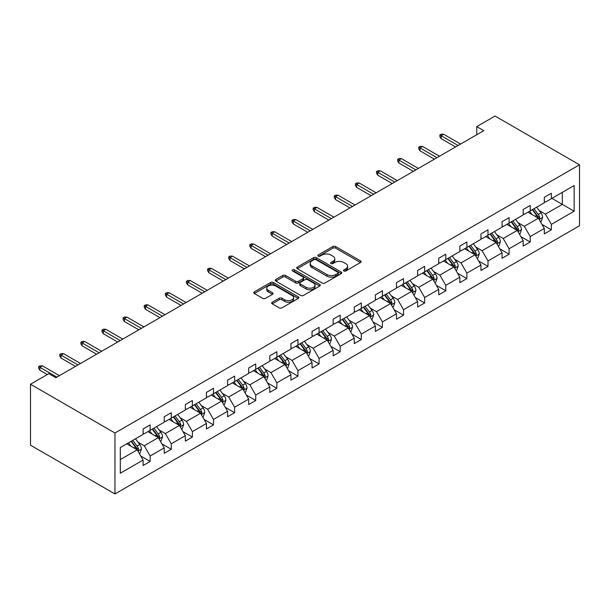 <?xml version="1.0" encoding="UTF-8"?>
<svg xmlns="http://www.w3.org/2000/svg" width="610" height="610" viewBox="0 0 610 610"><rect width="100%" height="100%" fill="white"/><g stroke="black" fill="none" stroke-linecap="round" stroke-linejoin="round"><path stroke-width="0.91" d="M343.895 270.97A1.365 0.793 0 0 0 345.824 270.97L360.51 262.491A1.952 1.128 0 0 0 361.082 261.698A1.952 1.128 0 0 0 360.51 260.897L335.637 246.539A1.952 1.128 0 0 0 332.869 246.539L318.191 255.018A1.365 0.793 0 0 0 317.787 255.575A1.365 0.793 0 0 0 318.191 256.131A1.365 0.793 0 0 0 320.128 256.131L322.027 255.033A6.252 3.607 0 0 1 330.872 255.033L332.938 256.231A6.252 3.607 0 0 1 334.776 258.785A6.252 3.607 0 0 1 332.938 261.339L331.039 262.437A1.365 0.793 0 0 0 330.643 262.994A1.365 0.793 0 0 0 331.039 263.55A1.365 0.793 0 0 0 332.976 263.55L334.875 262.452A6.252 3.607 0 0 1 343.72 262.452L345.794 263.65A6.252 3.607 0 0 1 347.624 266.204A6.252 3.607 0 0 1 345.794 268.758L343.895 269.856A1.365 0.793 0 0 0 343.491 270.413A1.365 0.793 0 0 0 343.895 270.97L343.895 269.856M272.212 302.224A1.952 1.128 0 0 0 271.641 303.017A1.952 1.128 0 0 0 272.212 303.818L279.189 307.844A1.952 1.128 0 0 0 281.957 307.844L298.26 298.435A1.952 1.128 0 0 0 298.831 297.634A1.952 1.128 0 0 0 298.26 296.834L273.387 282.476A1.952 1.128 0 0 0 270.627 282.476L254.317 291.893A1.952 1.128 0 0 0 253.745 292.686A1.952 1.128 0 0 0 254.317 293.486L262.75 298.351A1.952 1.128 0 0 0 265.51 298.351L272.487 294.325A1.952 1.128 0 0 0 273.059 293.524A1.952 1.128 0 0 0 272.487 292.731L268.308 290.314A5.231 3.019 0 0 1 266.776 288.179A5.231 3.019 0 0 1 270.009 285.396A5.231 3.019 0 0 1 275.705 286.044L292.076 295.499A5.231 3.019 0 0 1 293.608 297.634A5.231 3.019 0 0 1 290.383 300.425A5.231 3.019 0 0 1 284.687 299.769L281.957 298.191A1.952 1.128 0 0 0 279.189 298.191L272.212 302.224L272.212 303.818M579.5 164.807L495.038 116.045L476.738 126.605L483.776 130.67L55.838 377.735L48.8 373.678L30.5 384.239L114.962 433.001L579.5 164.807L579.5 225.761L114.962 493.955L114.962 433.001M322.164 283.032A1.952 1.128 0 0 0 324.924 283.032L341.234 273.623A1.952 1.128 0 0 0 341.806 272.822A1.952 1.128 0 0 0 341.234 272.029L316.361 257.664A1.952 1.128 0 0 0 313.593 257.664L297.291 267.081A1.952 1.128 0 0 0 296.719 267.881A1.952 1.128 0 0 0 297.291 268.674L322.164 283.032M293.075 271.267A1.365 0.793 0 0 1 294.462 271.458L294.462 269.833L319.747 284.435A1.952 1.128 0 0 1 320.319 285.228A1.952 1.128 0 0 1 319.747 286.029L303.444 295.438A1.952 1.128 0 0 1 300.677 295.438L275.804 281.08L275.804 279.487A1.952 1.128 0 0 0 275.232 280.287A1.952 1.128 0 0 0 275.804 281.08M275.804 279.487L282.781 275.461A1.952 1.128 0 0 1 285.549 275.461L295.637 281.279A1.952 1.128 0 0 0 298.397 281.279L303.025 278.61A1.952 1.128 0 0 0 303.597 277.809A1.952 1.128 0 0 0 303.025 277.016L292.525 270.947A1.365 0.793 0 0 1 292.121 270.39A1.365 0.793 0 0 1 292.968 269.666A1.365 0.793 0 0 1 294.462 269.833M120.307 447.549L143.114 434.389L143.114 428.937L150.151 424.88L150.151 430.325L164.227 422.196L164.227 416.752L171.273 412.688L171.273 418.132L185.349 410.004L185.349 404.56L192.386 400.495L192.386 405.94L206.462 397.812L206.462 392.367L213.5 388.303L213.5 393.747L227.576 385.619L227.576 380.175L234.614 376.111L234.614 381.555L248.689 373.434L248.689 367.983L255.727 363.926L255.727 369.37L269.811 361.242L269.811 355.798L276.848 351.734L276.848 357.178L290.924 349.05L290.924 343.605L297.962 339.541L297.962 344.986L312.038 336.857L312.038 331.413L319.076 327.349L319.076 332.793L333.151 324.665L333.151 319.221L340.189 315.156L340.189 320.601L354.273 312.48L354.273 307.028L361.311 302.964L361.311 308.416L375.386 300.288L375.386 294.844L382.424 290.779L382.424 296.224L396.5 288.095L396.5 282.651L403.538 278.587L403.538 284.031L417.614 275.903L417.614 270.459L424.651 266.395L424.651 271.839L438.727 263.711L438.727 258.266L445.773 254.202L445.773 259.646L459.849 251.526L459.849 246.074L466.886 242.01L466.886 247.462L480.962 239.333L480.962 233.889L488 229.825L488 235.269L502.076 227.141L502.076 221.697L509.114 217.633L509.114 223.077L523.189 214.949L523.189 209.504L530.227 205.44L530.227 210.885L544.311 202.756L544.311 197.312L551.348 193.248L551.348 198.692L574.147 185.531L574.147 211.212L551.348 224.381L551.348 229.825L544.311 233.889L544.311 228.445L530.227 236.566L530.227 242.017L523.189 246.074L523.189 240.63L509.114 248.758L509.114 254.202L502.076 258.266L502.076 252.822L488 260.95L488 266.395L480.962 270.459L480.962 265.014L466.886 273.143L466.886 278.587L459.849 282.651L459.849 277.207L445.773 285.335L445.773 290.779L438.727 294.844L438.727 289.399L424.651 297.52L424.651 302.972L417.614 307.036L417.614 301.584L403.538 309.712L403.538 315.156L396.5 319.221L396.5 313.776L382.424 321.905L382.424 327.349L375.386 331.413L375.386 325.969L361.311 334.097L361.311 339.541L354.273 343.605L354.273 338.161L340.189 346.289L340.189 351.734L333.151 355.798L333.151 350.353L319.076 358.474L319.076 363.926L312.038 367.99L312.038 362.538L297.962 370.666L297.962 376.111L290.924 380.175L290.924 374.731L276.848 382.859L276.848 388.303L269.811 392.367L269.811 386.923L255.727 395.051L255.727 400.495L248.689 404.56L248.689 399.115L234.614 407.244L234.614 412.688L227.576 416.752L227.576 411.308L213.5 419.428L213.5 424.88L206.462 428.944L206.462 423.492L192.386 431.621L192.386 437.065L185.349 441.129L185.349 435.685L171.273 443.813L171.273 449.257L164.227 453.321L164.227 447.877L150.151 456.005L150.151 461.45L143.114 465.514L143.114 460.07L120.307 473.23L120.307 447.549M147.902 431.621L158.318 437.637L144.242 445.765L137.951 442.136M144.242 445.765L150.151 456.005M158.318 437.637L164.227 447.877M143.114 433.085L144.242 433.733L150.151 430.325M169.016 419.428L179.431 425.445L165.356 433.573L159.065 429.943M165.356 433.573L171.273 443.813M179.431 425.445L185.349 435.685M164.227 420.892L165.356 421.548L171.273 418.132M190.129 407.244L200.553 413.252L186.469 421.38L180.186 417.751M186.469 421.38L192.386 431.621M200.553 413.252L206.462 423.492M185.349 408.7L186.469 409.356L192.386 405.94M211.251 395.051L221.666 401.067L207.591 409.188L201.3 405.558M207.591 409.188L213.5 419.428M221.666 401.067L227.576 411.308M206.462 396.515L207.591 397.163L213.5 393.747M232.364 382.859L242.78 388.875L228.704 397.003L222.414 393.366M228.704 397.003L234.614 407.244M242.78 388.875L248.689 399.115M227.576 384.323L228.704 384.971L234.614 381.555M253.478 370.666L263.894 376.683L249.818 384.811L243.527 381.181M249.818 384.811L255.727 395.051M263.894 376.683L269.811 386.923M248.689 372.13L249.818 372.779L255.727 369.37M274.591 358.474L285.007 364.49L270.931 372.618L264.641 368.989M270.931 372.618L276.848 382.859M285.007 364.49L290.924 374.731M269.811 359.938L270.931 360.594L276.848 357.178M295.713 346.289L306.128 352.298L292.053 360.426L285.762 356.797M292.053 360.426L297.962 370.666M306.128 352.298L312.038 362.538M290.924 347.746L292.053 348.401L297.962 344.986M316.826 334.097L327.242 340.113L313.166 348.234L306.876 344.604M313.166 348.234L319.076 358.474M327.242 340.113L333.151 350.353M312.038 335.561L313.166 336.209L319.076 332.793M337.94 321.905L348.356 327.921L334.28 336.049L327.989 332.412M334.28 336.049L340.189 346.289M348.356 327.921L354.273 338.161M333.151 323.369L334.28 324.017L340.189 320.601M359.054 309.712L369.469 315.728L355.394 323.857L349.103 320.227M355.394 323.857L361.311 334.097M369.469 315.728L375.386 325.969M354.273 311.176L355.394 311.824L361.311 308.416M380.167 297.52L390.591 303.536L376.507 311.664L370.224 308.035M376.507 311.664L382.424 321.905M390.591 303.536L396.5 313.776M375.386 298.984L376.507 299.64L382.424 296.224M401.288 285.335L411.704 291.344L397.628 299.472L391.338 295.842M397.628 299.472L403.538 309.712M411.704 291.344L417.614 301.584M396.5 286.791L397.628 287.447L403.538 284.031M422.402 273.143L432.818 279.159L418.742 287.279L412.451 283.65M418.742 287.279L424.651 297.52M432.818 279.159L438.727 289.399M417.614 274.607L418.742 275.255L424.651 271.839M443.516 260.95L453.932 266.966L439.856 275.095L433.565 271.458M439.856 275.095L445.773 285.335M453.932 266.966L459.849 277.207M438.727 262.414L439.856 263.062L445.773 259.646M464.629 248.758L475.053 254.774L460.969 262.902L454.686 259.273M460.969 262.902L466.886 273.143M475.053 254.774L480.962 265.014M459.849 250.222L460.969 250.87L466.886 247.462M485.751 236.566L496.166 242.582L482.091 250.71L475.8 247.081M482.091 250.71L488 260.95M496.166 242.582L502.076 252.822M480.962 238.03L482.091 238.685L488 235.269M506.864 224.381L517.28 230.389L503.204 238.518L496.914 234.888M503.204 238.518L509.114 248.758M517.28 230.389L523.189 240.63M502.076 225.837L503.204 226.493L509.114 223.077M527.978 212.188L538.394 218.205L524.318 226.325L518.027 222.696M524.318 226.325L530.227 236.566M538.394 218.205L544.311 228.445M523.189 213.652L524.318 214.301L530.227 210.885M551.913 198.372L562.328 204.388L545.432 214.14L539.141 210.503M545.432 214.14L551.348 224.381M574.147 211.212L562.328 204.388L562.328 192.356L574.147 185.531M30.5 384.239L30.5 445.193L114.962 493.955M476.738 126.605L476.738 134.734M544.311 201.46L545.432 202.108L551.348 198.692M120.307 459.582L137.204 449.829L126.788 443.813M137.204 449.829L143.114 460.07M541.985 224.419L551.348 229.825M520.871 236.611L530.227 242.017M499.758 248.804L509.114 254.202M478.637 260.988L488 266.395M457.523 273.181L466.886 278.587M436.409 285.373L445.773 290.779M415.296 297.566L424.651 302.972M394.174 309.758L403.538 315.156M373.061 321.943L382.424 327.349M351.947 334.135L361.311 339.541M330.833 346.327L340.189 351.734M309.712 358.52L319.076 363.926M288.599 370.712L297.962 376.111M267.485 382.897L276.848 388.303M246.371 395.089L255.727 400.495M225.258 407.282L234.614 412.688M204.137 419.474L213.5 424.88M183.023 431.666L192.386 437.065M161.909 443.851L171.273 449.257M140.796 456.044L150.151 461.45M344.437 271.16L345.794 270.382A6.252 3.607 0 0 0 347.624 267.828L347.624 266.204M334.776 258.785L334.776 260.409A6.252 3.607 0 0 1 332.938 262.963L331.588 263.741M360.479 262.506L335.637 248.163A1.952 1.128 0 0 0 332.869 248.163L318.74 256.322M341.234 272.029L341.234 273.623L316.361 259.296A1.952 1.128 0 0 0 313.593 259.296L297.322 268.69M337.78 273.387A1.365 0.793 0 0 0 338.176 272.822A1.365 0.793 0 0 0 337.78 272.266L315.95 259.662A1.365 0.793 0 0 0 314.013 259.662L312.007 260.821A6.252 3.607 0 0 0 310.177 263.375A6.252 3.607 0 0 0 312.007 265.922L326.929 274.538A6.252 3.607 0 0 0 335.774 274.538L337.78 273.387L337.78 275.011A1.365 0.793 0 0 0 338.176 274.447L338.176 272.822M310.177 263.375L310.177 264.999A6.252 3.607 0 0 0 312.007 267.546L312.007 265.922M337.78 275.011L335.774 276.162A6.252 3.607 0 0 1 326.929 276.162L312.007 267.546M275.834 281.096L282.781 277.085L282.781 275.461M303.597 277.809L303.597 279.433A1.952 1.128 0 0 1 303.025 280.234L298.397 282.903A1.952 1.128 0 0 1 295.637 282.903L285.549 277.085A1.952 1.128 0 0 0 282.781 277.085M294.462 271.458L319.716 286.044M306.098 287.325A5.231 3.019 0 0 0 311.801 287.981A5.231 3.019 0 0 0 315.027 285.19A5.231 3.019 0 0 0 313.494 283.055L307.722 279.723A1.952 1.128 0 0 0 304.962 279.723L300.333 282.399A1.952 1.128 0 0 0 299.762 283.192A1.952 1.128 0 0 0 300.333 283.993L306.098 287.325L306.098 288.949A5.231 3.019 0 0 0 311.801 289.605A5.231 3.019 0 0 0 315.027 286.814L315.027 285.19M299.762 283.192L299.762 284.824A1.952 1.128 0 0 0 300.333 285.617L300.333 283.993M306.098 288.949L300.333 285.617M293.608 297.634L293.608 299.258A5.231 3.019 0 0 1 290.383 302.049A5.231 3.019 0 0 1 284.687 301.393L281.957 299.815A1.952 1.128 0 0 0 279.189 299.815L272.243 303.833M266.776 288.179L266.776 289.803A5.231 3.019 0 0 0 268.308 291.938L268.308 290.314M272.487 292.731L272.487 294.325L268.308 291.938M298.26 296.834L298.26 298.435L273.387 284.1A1.952 1.128 0 0 0 270.627 284.1L254.347 293.502L254.317 291.893M540.506 221.857L541.207 221.453L542.618 217.389A5.276 3.042 -120 0 0 540.933 212.898L536.655 207.179M532.103 214.567L529.61 211.243M528.771 212.646L528.29 212.006M538.988 219.219L539.766 217.61A5.276 3.042 -120 0 0 538.256 214.438L533.979 208.727M532.652 209.489L537.257 215.627A2.684 1.548 60 0 1 537.745 216.443L539.766 217.61M532.286 209.695L536.571 215.414A5.276 3.042 60 0 1 537.883 217.907M458.087 145.5L441.121 135.71L441.121 138.638L439.856 136.602L439.856 134.978L441.121 135.71L443.661 134.246L460.619 144.036M441.121 138.638L455.556 146.964M439.856 134.978L441.266 134.162L443.661 134.246M519.392 234.049L520.094 233.645L521.504 229.581A5.276 3.042 -120 0 0 519.819 225.09L515.534 219.371M510.989 226.76L508.496 223.435M507.657 224.838L507.177 224.198M517.867 231.411L518.653 229.802A5.276 3.042 -120 0 0 517.143 226.63L512.865 220.912M511.538 221.674L516.144 227.82A2.684 1.548 60 0 1 516.632 228.636L518.653 229.802M511.172 221.887L515.458 227.606A5.276 3.042 60 0 1 516.769 230.1M498.279 246.242L498.98 245.838L500.391 241.773A5.276 3.042 -120 0 0 498.705 237.275L494.42 231.564M489.876 238.952L487.382 235.628M486.536 237.023L486.063 236.39M496.753 243.603L497.539 241.995A5.276 3.042 -120 0 0 496.029 238.823L491.744 233.104M490.425 233.866L495.023 240.012A2.684 1.548 60 0 1 495.511 240.828L497.539 241.995M490.059 234.08L494.336 239.799A5.276 3.042 60 0 1 495.655 242.292M436.974 157.693L420.008 147.902L420.008 150.822L418.742 148.794L418.742 147.17L420.008 147.902L422.539 146.438L439.505 156.229M420.008 150.822L434.434 159.157M418.742 147.17L420.153 146.354L422.539 146.438M415.852 169.885L398.894 160.095L398.894 163.015L397.628 160.987L397.628 159.362L398.894 160.095L401.426 158.63L418.391 168.421M398.894 163.015L413.321 171.349M397.628 159.362L399.031 158.547L401.426 158.63M477.157 258.434L477.866 258.022L479.269 253.958A5.276 3.042 -120 0 0 477.592 249.467L473.307 243.748M468.762 251.145L466.269 247.812M465.422 249.215L464.942 248.575M475.64 255.796L476.425 254.187A5.276 3.042 -120 0 0 474.916 251.015L470.63 245.296M469.311 246.059L473.909 252.197A2.684 1.548 60 0 1 474.397 253.013L476.425 254.187M468.945 246.272L473.223 251.991A5.276 3.042 60 0 1 474.542 254.477M394.739 182.077L377.781 172.279L377.781 175.207L376.507 173.179L376.507 171.547L377.781 172.279L380.312 170.815L397.278 180.613M377.781 175.207L392.207 183.541M376.507 171.547L377.918 170.739L380.312 170.815M456.044 270.619L456.753 270.215L458.156 266.151A5.276 3.042 -120 0 0 456.471 261.659L452.193 255.941M447.641 263.337L445.155 260.005M444.309 261.408L443.828 260.767M454.526 267.988L455.312 266.379A5.276 3.042 -120 0 0 453.802 263.2L449.517 257.489M448.197 258.251L452.795 264.389A2.684 1.548 60 0 1 453.283 265.205L455.312 266.379M447.824 258.465L452.109 264.176A5.276 3.042 60 0 1 453.421 266.669M373.625 194.27L356.659 184.472L356.659 187.4L355.394 185.364L355.394 183.74L356.659 184.472L359.198 183.008L376.156 192.806M356.659 187.4L371.094 195.726M355.394 183.74L356.804 182.931L359.198 183.008M434.93 282.811L435.632 282.407L437.042 278.343A5.276 3.042 -120 0 0 435.357 273.852L431.072 268.133M426.527 275.522L424.034 272.197M423.195 273.6L422.715 272.96M433.405 280.173L434.19 278.564A5.276 3.042 -120 0 0 432.681 275.392L428.403 269.681M427.076 270.443L431.682 276.582A2.684 1.548 60 0 1 432.17 277.397L434.19 278.564M426.71 270.649L430.995 276.368A5.276 3.042 60 0 1 432.307 278.861M352.511 206.454L335.546 196.664L335.546 199.592L334.28 197.556L334.28 195.932L335.546 196.664L338.077 195.2L355.043 204.99M335.546 199.592L349.972 207.918M334.28 195.932L335.691 195.116L338.077 195.2M413.816 295.004L414.518 294.599L415.928 290.535A5.276 3.042 -120 0 0 414.243 286.044L409.958 280.325M405.414 287.714L402.92 284.39M402.074 285.793L401.601 285.152M412.291 292.365L413.077 290.756A5.276 3.042 -120 0 0 411.567 287.584L407.282 281.866M405.963 282.628L410.56 288.774A2.684 1.548 60 0 1 411.048 289.59L413.077 290.756M405.597 282.842L409.882 288.56A5.276 3.042 60 0 1 411.193 291.054M392.703 307.196L393.404 306.792L394.807 302.728A5.276 3.042 -120 0 0 393.13 298.229L388.844 292.518M384.3 299.906L381.807 296.582M380.96 297.977L380.487 297.344M391.178 304.558L391.963 302.949A5.276 3.042 -120 0 0 390.453 299.777L386.168 294.058M384.849 294.821L389.447 300.966A2.684 1.548 60 0 1 389.935 301.782L391.963 302.949M384.483 295.034L388.761 300.753A5.276 3.042 60 0 1 390.08 303.246M371.581 319.388L372.291 318.977L373.694 314.912A5.276 3.042 -120 0 0 372.008 310.421L367.731 304.703M363.186 312.099L360.693 308.767M359.847 310.17L359.366 309.529M370.064 316.75L370.849 315.141A5.276 3.042 -120 0 0 369.34 311.969L365.054 306.25M363.735 307.013L368.333 313.151A2.684 1.548 60 0 1 368.821 313.967L370.849 315.141M363.362 307.226L367.647 312.945A5.276 3.042 60 0 1 368.958 315.431M350.468 331.573L351.169 331.169L352.58 327.105A5.276 3.042 -120 0 0 350.895 322.614L346.61 316.895M342.065 324.291L339.572 320.959M338.733 322.362L338.253 321.722M348.943 328.942L349.728 327.334A5.276 3.042 -120 0 0 348.219 324.154L343.941 318.443M342.614 319.205L347.22 325.344A2.684 1.548 60 0 1 347.708 326.159L349.728 327.334M342.248 319.419L346.533 325.13A5.276 3.042 60 0 1 347.845 327.623M329.354 343.765L330.056 343.361L331.466 339.297A5.276 3.042 -120 0 0 329.781 334.806L325.496 329.087M320.952 336.476L318.458 333.151M317.619 334.554L317.139 333.914M327.829 341.127L328.615 339.518A5.276 3.042 -120 0 0 327.105 336.346L322.82 330.635M321.5 331.398L326.098 337.536A2.684 1.548 60 0 1 326.594 338.352L328.615 339.518M321.135 331.604L325.42 337.322A5.276 3.042 60 0 1 326.731 339.816M308.241 355.958L308.942 355.554L310.345 351.49A5.276 3.042 -120 0 0 308.668 346.998L304.382 341.28M299.838 348.668L297.344 345.344M296.498 346.747L296.025 346.106M306.716 353.32L307.501 351.711A5.276 3.042 -120 0 0 305.991 348.539L301.706 342.82M300.387 343.582L304.985 349.728A2.684 1.548 60 0 1 305.473 350.544L307.501 351.711M300.021 343.796L304.298 349.515A5.276 3.042 60 0 1 305.618 352.008M287.119 368.15L287.829 367.746L289.231 363.682A5.276 3.042 -120 0 0 287.546 359.183L283.269 353.472M278.724 360.861L276.231 357.536M275.385 358.932L274.904 358.299M285.602 365.512L286.387 363.903A5.276 3.042 -120 0 0 284.878 360.731L280.592 355.012M279.273 355.775L283.871 361.921A2.684 1.548 60 0 1 284.359 362.736L286.387 363.903M278.9 355.988L283.185 361.707A5.276 3.042 60 0 1 284.504 364.2M266.006 380.343L266.707 379.931L268.118 375.867A5.276 3.042 -120 0 0 266.433 371.376L262.155 365.657M257.603 373.053L255.11 369.721M254.271 371.124L253.79 370.483M264.488 377.704L265.266 376.095A5.276 3.042 -120 0 0 263.756 372.923L259.479 367.205M258.152 367.967L262.757 374.105A2.684 1.548 60 0 1 263.245 374.921L265.266 376.095M257.786 368.181L262.071 373.899A5.276 3.042 60 0 1 263.383 376.385M244.892 392.527L245.594 392.123L247.004 388.059A5.276 3.042 -120 0 0 245.319 383.568L241.034 377.849M236.489 385.245L233.996 381.913M233.157 383.316L232.677 382.676M243.367 389.897L244.152 388.288A5.276 3.042 -120 0 0 242.643 385.108L238.365 379.397M237.038 380.16L241.644 386.298A2.684 1.548 60 0 1 242.132 387.114L244.152 388.288M236.672 380.373L240.958 386.084A5.276 3.042 60 0 1 242.269 388.578M223.779 404.72L224.48 404.316L225.891 400.251A5.276 3.042 -120 0 0 224.206 395.76L219.92 390.042M215.376 397.43L212.882 394.106M212.036 395.509L211.563 394.868M222.254 402.082L223.039 400.473A5.276 3.042 -120 0 0 221.529 397.301L217.244 391.589M215.925 392.352L220.523 398.49A2.684 1.548 60 0 1 221.011 399.306L223.039 400.473M215.559 392.558L219.836 398.277A5.276 3.042 60 0 1 221.155 400.77M202.657 416.912L203.366 416.508L204.769 412.444A5.276 3.042 -120 0 0 203.092 407.953L198.807 402.234M194.262 409.623L191.769 406.298M190.922 407.701L190.442 407.061M201.14 414.274L201.925 412.665A5.276 3.042 -120 0 0 200.415 409.493L196.13 403.774M194.811 404.537L199.409 410.683A2.684 1.548 60 0 1 199.897 411.498L201.925 412.665M194.445 404.75L198.723 410.469A5.276 3.042 60 0 1 200.042 412.962M181.544 429.104L182.253 428.7L183.656 424.636A5.276 3.042 -120 0 0 181.971 420.137L177.693 414.426M173.141 421.815L170.655 418.49M169.809 419.886L169.328 419.253M180.026 426.466L180.812 424.857A5.276 3.042 -120 0 0 179.302 421.685L175.017 415.967M173.697 416.729L178.295 422.875A2.684 1.548 60 0 1 178.783 423.691L180.812 424.857M173.324 416.943L177.609 422.661A5.276 3.042 60 0 1 178.921 425.155M160.43 441.297L161.131 440.885L162.542 436.821A5.276 3.042 -120 0 0 160.857 432.33L156.572 426.611M152.027 434.007L149.534 430.675M148.695 432.078L148.215 431.438M158.905 438.659L159.69 437.05A5.276 3.042 -120 0 0 158.181 433.878L153.903 428.159M152.576 428.921L157.182 435.06A2.684 1.548 60 0 1 157.67 435.875L159.69 437.05M152.21 429.135L156.495 434.854A5.276 3.042 60 0 1 157.807 437.339M139.316 453.482L140.018 453.077L141.428 449.013A5.276 3.042 -120 0 0 139.743 444.522L135.458 438.803M130.914 446.2L128.42 442.868M127.574 444.271L127.101 443.63M137.791 450.851L138.577 449.242A5.276 3.042 -120 0 0 137.067 446.07L132.782 440.351M131.463 441.114L136.06 447.252A2.684 1.548 60 0 1 136.548 448.068L138.577 449.242M131.097 441.327L135.382 447.038A5.276 3.042 60 0 1 136.693 449.532M331.398 218.647L314.432 208.856L314.432 211.777L313.166 209.748L313.166 208.124L314.432 208.856L316.964 207.392L333.929 217.183M314.432 211.777L328.859 220.111M313.166 208.124L314.569 207.308L316.964 207.392M310.276 230.839L293.318 221.049L293.318 223.969L292.053 221.941L292.053 220.317L293.318 221.049L295.85 219.585L312.816 229.375M293.318 223.969L307.745 232.303M292.053 220.317L293.456 219.501L295.85 219.585M289.163 243.032L272.197 233.233L272.197 236.162L270.931 234.133L270.931 232.501L272.197 233.233L274.736 231.777L291.694 241.568M272.197 236.162L286.631 244.496M270.931 232.501L272.342 231.693L274.736 231.777M268.049 255.224L251.084 245.426L251.084 248.354L249.818 246.318L249.818 244.694L251.084 245.426L253.623 243.962L270.581 253.76M251.084 248.354L265.518 256.68M249.818 244.694L251.228 243.886L253.623 243.962M246.936 267.409L229.97 257.618L229.97 260.546L228.704 258.51L228.704 256.886L229.97 257.618L232.501 256.154L249.467 265.945M229.97 260.546L244.396 268.873M228.704 256.886L230.107 256.07L232.501 256.154M225.814 279.601L208.856 269.811L208.856 272.731L207.591 270.703L207.591 269.079L208.856 269.811L211.388 268.347L228.353 278.137M208.856 272.731L223.283 281.065M207.591 269.079L208.994 268.263L211.388 268.347M204.701 291.793L187.743 282.003L187.743 284.923L186.469 282.895L186.469 281.271L187.743 282.003L190.274 280.539L207.232 290.329M187.743 284.923L202.169 293.257M186.469 281.271L187.88 280.455L190.274 280.539M183.587 303.986L166.621 294.188L166.621 297.116L165.356 295.087L165.356 293.456L166.621 294.188L169.161 292.731L186.119 302.522M166.621 297.116L181.056 305.45M165.356 293.456L166.766 292.647L169.161 292.731M162.474 316.178L145.508 306.38L145.508 309.308L144.242 307.272L144.242 305.648L145.508 306.38L148.039 304.916L165.005 314.714M145.508 309.308L159.934 317.635M144.242 305.648L145.653 304.84L148.039 304.916M141.352 328.363L124.394 318.572L124.394 321.5L123.128 319.465L123.128 317.84L124.394 318.572L126.926 317.108L143.891 326.899M124.394 321.5L138.821 329.827M123.128 317.84L124.531 317.025L126.926 317.108M120.239 340.555L103.281 330.765L103.281 333.685L102.007 331.657L102.007 330.033L103.281 330.765L105.812 329.301L122.778 339.091M103.281 333.685L117.707 342.019M102.007 330.033L103.418 329.217L105.812 329.301M99.125 352.748L82.159 342.957L82.159 345.878L80.894 343.849L80.894 342.225L82.159 342.957L84.698 341.493L101.656 351.284M82.159 345.878L96.594 354.212M80.894 342.225L82.304 341.409L84.698 341.493M78.011 364.94L61.046 355.142L61.046 358.07L59.78 356.042L59.78 354.41L61.046 355.142L63.577 353.686L80.543 363.476M61.046 358.07L75.472 366.404M59.78 354.41L61.191 353.602L63.577 353.686M56.898 377.132L39.932 367.334L39.932 370.262L38.666 368.226L38.666 366.602L39.932 367.334L42.464 365.87L59.429 375.668M39.932 370.262L47.321 374.525M38.666 366.602L40.069 365.794L42.464 365.87M345.794 270.382L345.794 268.758M331.039 263.55L331.039 262.437M332.938 262.963L332.938 261.339M318.191 256.131L318.191 255.018M332.869 248.163L332.869 246.539M335.637 248.163L335.637 246.539M360.51 262.491L360.51 260.897M297.291 268.674L297.291 267.081M313.593 259.296L313.593 257.664M316.361 259.296L316.361 257.664M326.929 276.162L326.929 274.538M335.774 276.162L335.774 274.538M285.549 277.085L285.549 275.461M295.637 282.903L295.637 281.279M298.397 282.903L298.397 281.279M303.025 280.234L303.025 278.61M319.747 286.029L319.747 284.435M279.189 299.815L279.189 298.191M281.957 299.815L281.957 298.191M284.687 301.393L284.687 299.769M270.627 284.1L270.627 282.476M273.387 284.1L273.387 282.476M539.133 219.478L542.58 217.488M538.256 214.438L540.933 212.898M535.069 216.283L536.571 215.414M518.02 231.67L521.466 229.68M517.143 226.63L519.819 225.09M513.955 228.475L515.458 227.606M496.906 243.863L500.353 241.873M496.029 238.823L498.705 237.275M492.842 240.66L494.336 239.799M475.785 256.055L479.239 254.065M474.916 251.015L477.592 249.467M471.721 252.853L473.223 251.991M454.671 268.248L458.125 266.25M453.802 263.2L456.471 261.659M450.607 265.045L452.109 264.176M433.558 280.432L437.004 278.442M432.681 275.392L435.357 273.852M429.493 277.237L430.995 276.368M412.444 292.625L415.89 290.635M411.567 287.584L414.243 286.044M408.38 289.43L409.882 288.56M391.33 304.817L394.777 302.827M390.453 299.777L393.13 298.229M387.266 301.614L388.761 300.753M370.209 317.009L373.663 315.019M369.34 311.969L372.008 310.421M366.145 313.807L367.647 312.945M349.095 329.202L352.542 327.212M348.219 324.154L350.895 322.614M345.031 325.999L346.533 325.13M327.982 341.387L331.428 339.396M327.105 336.346L329.781 334.806M323.918 338.192L325.42 337.322M306.868 353.579L310.315 351.589M305.991 348.539L308.668 346.998M302.804 350.384L304.298 349.515M285.747 365.771L289.201 363.781M284.878 360.731L287.546 359.183M281.683 362.569L283.185 361.707M264.633 377.964L268.08 375.973M263.756 372.923L266.433 371.376M260.569 374.761L262.071 373.899M243.52 390.156L246.966 388.166M242.643 385.108L245.319 383.568M239.456 386.954L240.958 386.084M222.406 402.341L225.852 400.351M221.529 397.301L224.206 395.76M218.342 399.146L219.836 398.277M201.285 414.533L204.739 412.543M200.415 409.493L203.092 407.953M197.221 411.338L198.723 410.469M180.171 426.725L183.625 424.735M179.302 421.685L181.971 420.137M176.107 423.523L177.609 422.661M159.057 438.918L162.504 436.928M158.181 433.878L160.857 432.33M154.993 435.715L156.495 434.854M137.944 451.11L141.39 449.12M137.067 446.07L139.743 444.522M133.88 447.908L135.382 447.038"/></g></svg>
